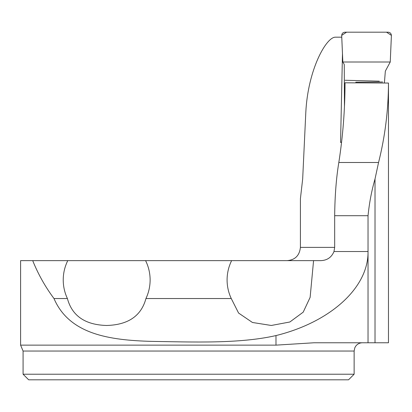 <?xml version="1.0" encoding="UTF-8"?>
<svg xmlns="http://www.w3.org/2000/svg" width="412" height="412" viewBox="0 0 412 412"><rect width="100%" height="100%" fill="white"/><g stroke="black" fill="none" stroke-linecap="round" stroke-linejoin="round"><path stroke-width="0.62" d="M388.459 83.44L388.475 83.049L345.024 82.791L345.014 85.675M388.475 83.121L388.475 342.774L313.99 342.774L275.983 345.138L20.6 345.138L20.6 260.631L32.703 260.631C38.167 274.186 45.258 286.819 53.987 298.535C69.334 334.287 109.273 340.178 151.122 341.368C193.254 342.017 239.408 343.912 275.983 335.574C330.702 322.066 368.575 287.483 368.034 251.531L368.034 215.697C369.348 202.704 371.676 190.462 375.018 178.973L378.556 162.498C385.076 136.583 388.382 110.102 388.475 83.049M287.164 260.631C295.105 259.951 299.519 255.538 300.41 247.391L300.41 198.708L302.676 178.926L305.807 112.414C307.893 69.571 326.366 36.658 335.584 37.178L341.754 37.178M340.559 142.47L341.589 142.073L340.559 142.47L342.47 53.581M53.987 298.535L67.403 298.535C72.079 315.901 85.155 324.883 106.631 325.475C128.168 324.893 141.275 315.911 145.946 298.535L231.261 298.535L238.589 313.058L252.443 322.478L271.287 325.47L289.852 321.999L303.206 312.157L310.128 297.356L313.573 260.631L320.912 260.631C327.21 260.358 331.567 257.325 333.988 251.531L334.668 247.391L334.668 215.697C334.894 195.623 336.274 177.891 338.818 162.498C342.918 136.156 344.988 109.587 345.024 82.791M145.946 298.535C148.706 292.649 150.102 286.448 150.128 279.949C150.097 273.161 148.588 266.724 145.596 260.631L313.573 260.631M32.703 260.631L67.753 260.631C64.761 266.724 63.252 273.161 63.227 279.949C63.252 286.448 64.643 292.649 67.403 298.535M145.596 260.631L67.753 260.631M231.261 298.535C228.5 292.649 227.11 286.448 227.084 279.949C227.11 273.161 228.624 266.724 231.611 260.631M354.129 374.22L354.129 351.05L23.082 351.05L23.082 374.22L354.129 374.22L348.542 379.807L28.67 379.807L23.082 374.22M23.082 351.05L20.6 345.138M344.458 106.636L344.257 64.468L342.836 62.006L341.687 35.638C341.8 33.563 342.887 32.414 344.947 32.193L388.14 32.193C390.2 32.409 391.282 33.552 391.4 35.617L390.246 62.006L385.344 71.121L384.396 83.008M390.246 62.006L391.4 35.381L386.533 32.193L346.559 32.193L341.687 35.381L342.836 62.006L390.246 62.006L342.836 62.006M375.018 342.774L375.018 178.973M300.41 247.391L334.668 247.391M368.034 215.697L334.668 215.697M368.034 342.774L368.034 251.531L333.988 251.531M338.818 162.498L378.556 162.498M275.983 335.574L275.983 345.138M354.129 351.05L354.835 347.702L355.783 346.08C357.472 343.938 359.676 342.836 362.406 342.774M355.747 82.184L382.624 81.983M345.081 80.263L379.323 81.169"/></g></svg>
